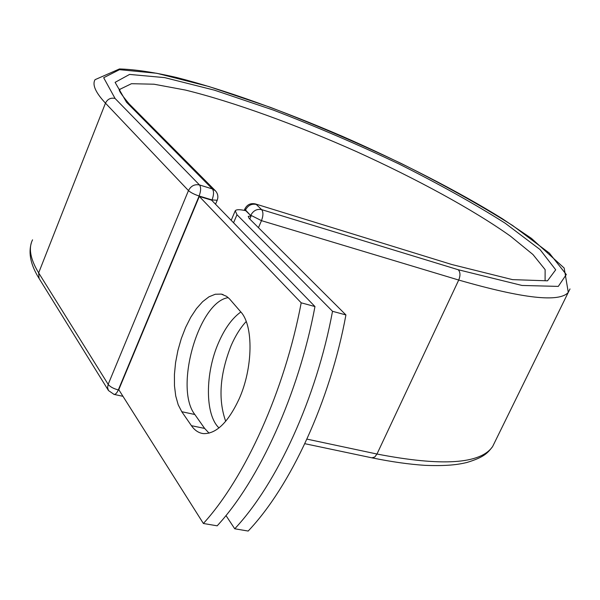 <?xml version="1.0" encoding="UTF-8"?>
<svg xmlns="http://www.w3.org/2000/svg" width="600" height="600" viewBox="0 0 600 600"><rect width="100%" height="100%" fill="white"/><g stroke="black" fill="none" stroke-linecap="round" stroke-linejoin="round"><path stroke-width="0.9" d="M238.935 399.36C253.132 368.115 253.627 325.433 240.72 311.827L229.5 298.868L226.553 296.325L221.295 294.105L215.288 294.24L208.987 296.805L202.642 301.665L196.478 308.587L190.733 317.288L185.61 327.435L181.275 338.64L177.892 350.505L175.575 362.61L174.42 374.513L174.465 385.778L175.733 395.993L178.192 404.76L181.778 411.713L191.422 425.678C194.692 430.38 198.683 433.028 203.377 433.605C216.112 434.025 227.962 422.61 238.935 399.36M225.697 421.298C217.972 399.502 219.803 374.22 231.18 345.465C235.44 335.7 240.45 327.72 246.202 321.517M218.993 427.912C204.817 414.653 205.087 372.923 218.685 342.397C224.88 328.26 232.267 318.12 240.847 311.978M332.52 311.303L345.923 314.933L249.12 218.377L248.243 216.397L251.1 215.962L245.737 210.69C239.865 209.37 236.37 209.392 235.252 210.757L236.978 214.725L332.52 311.303C316.478 398.01 277.013 483.757 234.735 528.78L225.975 515.535M345.923 314.933C330.097 401.168 290.64 486.353 248.167 531.053L234.735 528.78M249.788 219.038L251.1 215.962M203.385 523.485L118.77 389.678L199.305 196.44L211.597 200.167L314.97 306.548C298.657 393.885 259.17 480.368 217.17 525.817L203.385 523.485C245.167 477.697 284.663 390.638 301.2 302.82L314.97 306.548M228.233 297.638C198.66 301.733 174 388.118 194.835 414.502L204.645 428.43L209.085 433.17M199.305 196.44L301.2 302.82M236.978 214.725L233.558 222.772M250.673 215.572L245.513 210L245.257 210.585M371.888 457.822L374.76 457.028L376.972 454.028L306.945 439.118M495.42 440.85L492.607 446.588C480.382 464.085 441.84 466.567 376.972 454.028L458.715 280.043L261.48 220.657L258.457 227.685M570 288.938L568.283 292.358C559.537 302.678 523.013 298.567 458.715 280.043C460.522 275.505 460.357 272.07 458.228 269.737L261.638 209.625C263.392 211.995 263.34 215.67 261.48 220.657L250.808 215.25C253.312 210.6 256.92 208.725 261.638 209.625L256.252 204.428C251.572 203.528 247.987 205.388 245.513 210L244.95 208.755C247.208 204.548 250.673 202.935 255.353 203.917L451.822 264.517L255.525 203.97M31.335 242.917C28.223 253.395 30.803 265.23 39.068 278.423L38.662 272.88C30.352 259.185 28.312 248.167 32.557 239.827M39.068 278.423L108.488 390.555L107.58 387.6L108.165 384.353L38.662 272.88L105.465 103.155C95.543 92.512 92.07 84.683 95.047 79.672L119.468 68.948C135.165 69.442 154.297 72.308 176.873 77.558C224.37 89.707 283.41 110.94 342.457 136.373C401.4 162.218 458.25 191.325 502.283 218.678L531.45 238.388L564.18 268.058L568.283 292.358L492.607 446.588C487.822 452.685 484.695 457.118 466.793 462.51C457.928 464.632 447.015 466.185 424.98 465.345C409.252 464.332 391.658 461.85 372.195 457.89L304.822 443.692M211.845 200.43L212.055 199.935L199.125 196.013L118.32 389.918C113.49 388.665 110.108 386.812 108.165 384.353L188.468 190.59L105.465 103.155C107.55 99.067 110.745 97.5 115.065 98.453L103.672 77.73L119.475 69.675L156.72 73.267L209.032 86.558L270.525 107.4C314.325 124.275 357.885 142.965 401.228 163.47C443.205 184.462 480.345 205.147 512.64 225.51L549.36 253.11L566.303 274.545L558.285 286.403L521.977 285.45L458.228 269.737M451.822 264.517L512.52 279.63L547.507 280.822L555.705 269.798L540.037 249.548L505.268 223.275C474.487 203.805 438.967 184.005 398.715 163.852C357.127 144.172 315.337 126.248 273.337 110.085L214.515 90.195L164.715 77.633L129.585 74.422L115.102 82.35L126.517 102.255L129.135 103.875C120.48 93.555 117.472 88.665 120.12 89.19L131.46 83.707L153.998 84.21L185.407 90.06C233.43 101.873 295.478 124.455 356.168 151.462C416.565 178.875 472.905 209.498 510.42 236.13L532.942 254.513L545.13 269.618L545.092 280.185M119.625 90.248L120.12 89.19L119.64 90.398M115.065 98.453L199.507 184.958C201.097 187.275 200.97 190.965 199.125 196.013C194.25 194.4 190.703 192.593 188.468 190.59C190.95 185.88 194.632 184.005 199.507 184.958L212.385 188.925L215.31 190.68L129.135 103.875M126.517 102.255L212.385 188.925C214.005 191.243 213.892 194.917 212.055 199.935L217.215 200.235M113.835 394.357L114.075 394.41C115.567 394.447 116.977 392.947 118.32 389.918L119.017 390.067M194.835 414.502L181.778 411.713M204.645 428.43L191.422 425.678M235.065 211.192L231.188 220.335M223.095 294.585L221.295 294.105M244.89 208.89L244.26 210.368M122.97 396.315L114.075 394.41L108.488 390.555M215.31 190.68C217.89 193.545 218.505 196.778 217.163 200.37L215.542 204.225"/></g></svg>
